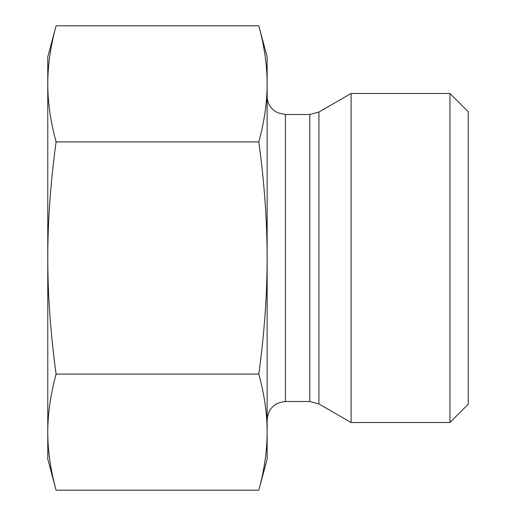 <?xml version="1.0" encoding="UTF-8"?>
<svg xmlns="http://www.w3.org/2000/svg" width="516" height="516" viewBox="0 0 516 516"><rect width="100%" height="100%" fill="white"/><g stroke="black" fill="none" stroke-linecap="round" stroke-linejoin="round"><path stroke-width="0.77" d="M47.769 83.85L47.769 56.908L56.102 25.8C50.574 45.982 47.794 65.332 47.769 83.85C47.794 102.368 50.574 121.718 56.102 141.9C50.574 182.258 47.794 220.958 47.769 258L47.769 83.85M56.102 490.2L47.769 459.092L47.769 258C47.794 295.042 50.574 333.742 56.102 374.1C50.574 394.282 47.794 413.632 47.769 432.15C47.794 450.668 50.574 470.018 56.102 490.2L258.806 490.2C264.334 470.018 267.114 450.668 267.14 432.15L267.14 459.092L258.806 490.2M56.102 25.8L258.806 25.8C264.334 45.982 267.114 65.332 267.14 83.85L267.14 258C267.114 220.958 264.334 182.258 258.806 141.9C264.334 121.718 267.114 102.368 267.14 83.85L267.14 56.908L258.806 25.8M449.952 258L449.952 422.527L351.086 422.527L351.086 93.473L449.952 93.473L449.952 258M449.952 422.527L468.231 404.247L468.231 111.753L449.952 93.473M318.914 403.957L309.774 401.506L285.419 401.506L285.419 114.494L309.774 114.494L318.914 112.043L318.914 403.957L351.086 422.527M285.419 401.506C274.319 402.59 268.223 408.685 267.14 419.785M267.14 432.15C267.114 413.632 264.334 394.282 258.806 374.1C264.334 333.742 267.114 295.042 267.14 258L267.14 432.15M56.102 374.1L258.806 374.1M56.102 141.9L258.806 141.9M309.774 114.494L309.774 401.506M318.914 112.043L351.086 93.473M285.419 114.494L277.64 112.752L274.106 110.572C269.591 106.851 267.269 102.065 267.14 96.215"/></g></svg>
